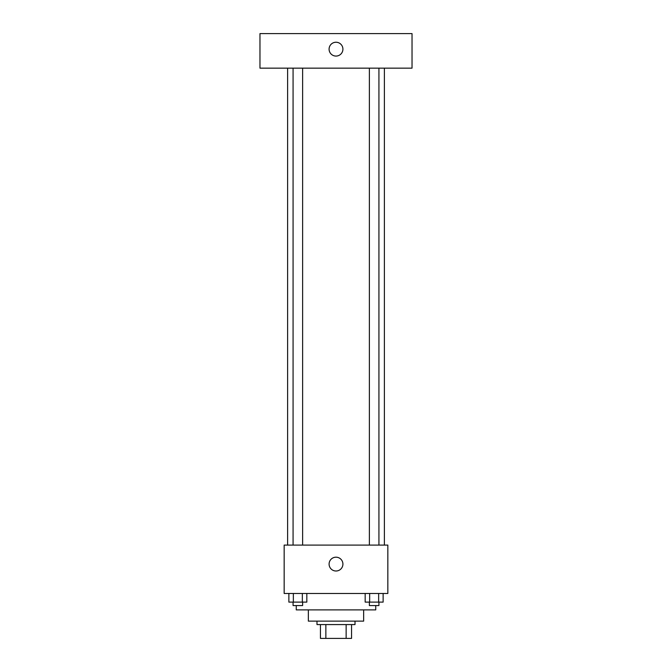 <?xml version="1.0" encoding="UTF-8"?>
<svg xmlns="http://www.w3.org/2000/svg" width="672" height="672" viewBox="0 0 672 672"><rect width="100%" height="100%" fill="white"/><g stroke="black" fill="none" stroke-linecap="round" stroke-linejoin="round"><path stroke-width="1.01" d="M346.139 624.574L346.139 638.4L320.452 638.4L320.452 624.574M346.139 638.4L351.548 638.4L351.548 624.574L351.548 638.4M355.009 621.121L355.009 624.574L316.991 624.574L316.991 621.121M325.861 624.574L325.861 638.4M363.644 609.89L363.644 621.121L308.356 621.121L308.356 609.89M375.74 605.564L375.74 609.89L296.26 609.89L296.26 605.564M387.836 593.468L284.164 593.468L284.164 545.084L387.836 545.084L387.836 593.468M342.913 564.094A6.913 6.913 0 0 1 332.548 570.083A6.913 6.913 0 0 1 332.548 558.113A6.913 6.913 0 0 1 342.913 564.094M384.384 68.158L384.384 545.084M369.382 545.084L369.382 68.158M302.618 68.158L302.618 545.084M412.028 68.158L259.972 68.158L259.972 33.6L412.028 33.6L412.028 68.158M336 42.244A6.913 6.913 0 0 1 341.989 52.609A6.913 6.913 0 0 1 330.011 52.609A6.913 6.913 0 0 1 336 42.244M383.132 593.468L383.132 602.112L365.173 602.112L365.173 593.468M378.647 593.468L378.647 602.112M369.667 593.468L369.667 602.112M378.924 602.112L378.924 605.564L369.382 605.564L369.382 602.112M306.827 593.468L306.827 602.112L288.868 602.112L288.868 593.468M302.333 593.468L302.333 602.112M293.353 593.468L293.353 602.112M302.618 602.112L302.618 605.564L293.076 605.564L293.076 602.112M287.616 68.158L287.616 545.084M378.924 545.084L378.924 68.158M293.076 68.158L293.076 545.084"/></g></svg>
